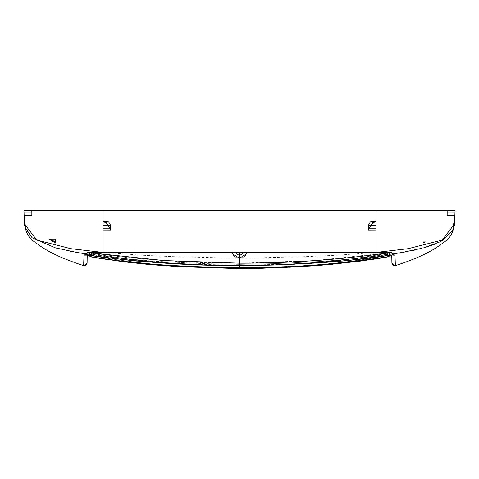 <?xml version="1.0" encoding="UTF-8"?>
<svg xmlns="http://www.w3.org/2000/svg" width="479" height="479" viewBox="0 0 479 479"><rect width="100%" height="100%" fill="white"/><g stroke="black" fill="none" stroke-linecap="round" stroke-linejoin="round"><path stroke-width="0.36" stroke-dasharray="2.4 1.8" d="M97.482 252.439L239.5 252.439L239.5 265.318C289.184 265.45 338.527 261.732 387.535 254.157L387.565 252.439L239.5 252.439L239.5 265.318C197.186 264.39 172.458 263.492 165.321 262.606C143.173 261.283 118.558 258.468 91.465 254.157L88.843 254.157L88.813 252.439L390.187 252.439L88.813 252.439L231.872 252.439L232.447 253.864L231.872 252.439L89.729 252.439L234.674 252.439L239.5 255.612L239.5 258.217L239.5 255.612L239.5 258.217L246.553 253.864L239.5 258.217L232.447 253.864L239.5 258.217L239.5 263.181L201.27 262.342L239.5 263.181L277.73 262.342L239.5 263.181L239.5 258.217L239.5 263.181L314.607 260.588L391.906 252.439L87.094 252.439L89.723 252.708L89.328 255.223C86.064 254.762 84.292 254.762 84.005 255.223L87.088 252.708L87.094 263.181C86.771 265.138 85.627 265.959 83.663 265.641L83.663 265.641M391.6 252.439L394.995 255.223C395.013 254.654 393.265 254.654 389.756 255.211C339.916 262.235 289.831 265.713 239.5 265.641L239.5 258.217L246.553 253.864L246.913 253.032C245.482 256.343 243.009 258.073 239.5 258.217L239.5 255.612L244.326 252.439L239.5 255.612L244.326 252.439L389.271 252.439L247.128 252.439L246.913 253.032C245.482 256.343 243.009 258.073 239.5 258.217C235.991 258.073 233.518 256.343 232.087 253.032L231.872 252.439L232.087 253.032C233.518 256.343 235.991 258.073 239.5 258.217C243.009 258.073 245.482 256.343 246.913 253.032L247.128 252.439L246.913 253.032C245.482 256.343 243.009 258.073 239.5 258.217C235.991 258.073 233.518 256.343 232.087 253.032L231.872 252.439L390.499 252.439L389.271 252.439L389.672 255.223C392.936 254.762 394.708 254.762 394.995 255.223L395.091 258.193M395.301 263.66L395.223 265.677M395.121 259.001L395.271 262.69M393.289 254.804L389.756 255.211L389.271 252.439L354.041 257.337L315.948 260.504L277.73 262.342L315.948 260.504L354.041 257.337L389.277 252.708L389.756 255.211C369.854 258.474 345.604 261.043 317.014 262.923C284.484 264.755 258.642 265.665 239.5 265.641L239.5 263.181C189.283 263.252 139.359 259.762 89.723 252.708L89.244 255.211L85.711 254.804L89.244 255.211C113.888 259.019 138.868 261.636 164.195 263.061C189.061 264.48 216.646 265.6 239.5 265.641C289.795 265.713 339.856 262.241 389.672 255.223L390.044 255.211M239.5 210.377L375.925 210.377L239.5 210.377M447.164 210.377L455.05 210.377L447.164 210.377L447.164 213.005L454.954 213.005L455.05 210.377L447.164 210.377L447.164 215.634L447.164 210.377L455.05 210.377L454.912 214.119M447.164 213.005L454.966 212.796M454.972 212.634L455.002 211.736M455.002 211.688L455.026 211.059M447.164 215.634L454.846 215.634L447.164 215.634M439.806 241.925L443.111 240.189M439.782 241.931L434.321 244.332M424.777 247.523L423.508 247.871M392.331 254.044L366.178 257.534L402.312 252.415M404.545 252.02L413.149 250.433M414.293 250.2L422.149 248.23M366.178 257.534L323.972 261.289L275.946 263.6L239.5 264.354C239.5 256.534 239.5 256.534 239.5 264.354C239.5 256.534 239.5 256.534 239.5 264.354L275.946 263.606L323.972 261.289L366.178 257.534M395.259 262.432L395.289 263.282M391.906 262.462L391.912 252.708L391.906 262.462C392.229 264.414 393.373 265.234 395.331 264.923L395.337 265.408M83.909 258.193L83.867 259.211M83.723 262.905L83.681 264.246M239.5 263.181L239.5 265.641C221.759 265.653 193.803 264.773 162.896 262.983C132.575 261.091 110.972 258.564 89.328 255.223L120.696 259.468L134.94 260.941L192.815 264.6L239.5 265.641C189.169 265.713 139.084 262.235 89.244 255.211L89.723 252.708L87.088 252.708L86.07 254.744L84.005 255.211L86.07 254.678M31.836 213.005L24.046 213.005L31.836 213.005L31.836 215.634L31.836 210.377L31.836 213.005L31.836 210.377L23.95 210.377L31.836 210.377L23.95 210.377L23.968 210.832M23.956 210.568L24.046 213.005L23.95 210.377L31.836 210.377M24.1 214.388L23.956 210.598M454.906 214.347L454.846 215.634M71.155 251.391L77.161 252.493M85.957 253.93L112.822 257.534L155.028 261.289L203.054 263.6L239.5 264.354L203.054 263.606L155.028 261.289L112.822 257.534L86.669 254.044L87.088 252.708L87.088 255.002M83.777 261.504L83.687 264.079L83.777 261.504M83.675 264.839L83.663 265.498L83.675 264.839M55.492 247.871L67.066 250.559M68.713 250.882L70.359 251.23M389.277 252.708L391.906 252.439L392.93 254.744L394.995 255.211L392.93 254.678M392.355 254.074L391.912 252.708C392.882 254.762 393.439 255.523 393.588 254.984L391.774 255.014L391.732 252.439L391.906 263.181L391.912 255.002M91.447 252.439L91.459 253.217C140.335 262.217 190.923 265.258 239.5 265.582L239.5 267.815C289.268 267.947 338.755 264.24 387.966 256.684L387.535 254.157L390.157 254.157L390.187 252.439L390.157 253.217L387.541 253.217L387.984 255.618L390.157 253.217L387.541 253.217C338.665 262.217 288.077 265.258 239.5 265.582L239.5 267.815C305.374 266.725 354.867 263.013 387.966 256.684L387.984 255.618L390.157 253.217L390.169 252.439L390.157 254.157L387.966 256.684L390.157 254.157L390.169 252.439L390.157 254.157L387.966 256.684L387.535 254.157L390.157 254.157L390.157 253.217L387.541 253.217C338.665 262.217 288.077 265.258 239.5 265.582C190.923 265.258 140.335 262.217 91.459 253.217C140.335 262.217 190.923 265.258 239.5 265.582L239.5 268.108C289.364 268.3 338.857 264.139 387.984 255.618L390.157 253.217L387.541 253.217C338.665 262.217 288.077 265.258 239.5 265.582L239.5 265.318C281.814 264.39 306.542 263.492 313.679 262.606C335.827 261.283 360.442 258.468 387.535 254.157L390.157 254.157L390.187 252.439L387.565 252.439L387.535 254.157L387.565 252.439L239.5 252.439L239.5 265.582C190.923 265.258 140.335 262.217 91.459 253.217L91.447 252.439L88.813 252.439L88.843 254.355L88.813 252.433L88.843 254.355C88.735 255.247 89.453 256.091 91.01 256.9C89.471 256.115 88.747 255.265 88.843 254.355L88.813 252.433L88.843 253.217L91.459 253.217L91.447 252.439L88.813 252.439L88.843 253.217L91.459 253.217L91.016 255.618L88.843 253.217L88.831 252.439L88.843 254.157L88.843 253.217L91.459 253.217L91.016 255.618L88.843 253.217L88.831 252.439L88.843 254.157L88.843 253.217L91.459 253.217L91.447 252.439L239.5 252.439L239.5 265.582C288.077 265.258 338.665 262.217 387.541 253.217L387.984 255.618L390.157 253.217L390.169 252.439L91.435 252.439L91.465 254.157L91.435 252.439M375.925 221.424L375.925 222.22L375.111 221.951L375.925 222.22L375.925 221.424L375.925 222.22L375.925 221.424L375.925 222.22L375.925 221.424L375.925 222.22L375.111 221.951A2.102 2.102 -3.7 0 0 372.656 222.855L369.998 227.232A2.102 2.102 176.3 0 1 368.303 228.238L368.303 230.243L368.303 228.238L369.998 227.232L372.656 222.855L375.111 221.951L375.925 222.22L375.111 221.951L372.656 222.855L369.998 227.232L368.303 228.238L368.303 230.243L375.925 230.213L375.925 228.776L375.925 252.439L103.075 252.439L375.925 252.439L103.075 252.439L375.925 252.439L375.925 230.213L368.303 230.243L368.303 228.238L369.998 227.232L372.656 222.855L375.111 221.951L375.925 222.22L375.925 221.424L371.285 221.729L375.925 220.891L375.925 210.377L375.925 225.447L375.925 220.891L371.285 221.729L375.925 221.424L371.285 221.729L375.925 220.891L375.925 210.377M31.836 215.634L24.154 215.634L31.836 215.634M88.501 252.439L87.088 252.708L86.07 254.744L89.537 254.744L86.16 254.547M395.175 260.253L395.103 258.564M24.01 212.035L24.154 215.634M107.919 225.447L103.075 225.447L103.075 228.974L110.697 228.776L103.075 228.776L110.697 228.776L103.075 228.776L103.075 230.213L110.697 230.243L110.697 225.447L108.697 221.987L104.536 220.891L103.075 220.891L104.536 220.891L103.075 220.891L103.075 228.974L103.075 210.377L103.075 225.447L110.697 225.447L108.697 221.987L104.536 220.891L107.715 221.729L103.075 221.424L107.715 221.729L103.075 220.891L107.715 221.729L103.075 221.424L103.075 222.22L103.075 221.424L103.075 222.22L103.889 221.951L106.344 222.855L109.002 227.232L110.697 228.238L110.697 230.243L103.075 230.213L103.075 252.439L103.075 230.213L110.697 230.243L110.697 228.238L109.002 227.232L106.344 222.855L103.889 221.951L103.075 222.22L103.075 221.424L103.075 222.22L103.075 221.424L103.075 222.22L103.889 221.951L106.344 222.855L109.002 227.232L110.697 228.238L110.697 228.776L103.075 228.776L103.075 252.439L142.305 255.247L173.38 256.648L239.5 258.265L305.62 256.648L336.695 255.247L375.925 252.427L375.925 220.891L370.303 221.987L375.925 220.891M375.925 225.447L370.932 225.447L375.925 225.447L375.925 228.974L375.925 225.447L368.303 225.447L368.303 230.243L375.925 230.213M107.715 221.729L103.075 220.891L103.075 210.377M368.303 228.238L368.303 225.447L368.303 228.238A2.102 2.102 176.3 0 0 369.998 227.232L372.656 222.855A2.102 2.102 -3.7 0 1 375.111 221.951L375.111 221.951A2.102 2.102 176.3 0 0 372.656 222.855L369.998 227.232A2.102 2.102 -3.7 0 1 368.303 228.238L368.303 225.447L368.303 228.776L375.925 228.776L368.303 228.776L368.303 230.243L368.303 228.776L375.925 228.776L368.327 228.776M87.094 263.181L87.094 252.439L87.094 263.181L87.088 252.708L89.723 252.708L124.959 257.337L89.723 252.708M201.27 262.342L163.052 260.504L124.959 257.337L163.052 260.504L201.27 262.342M88.813 252.439L88.843 254.157L88.843 253.217L88.843 254.157L91.034 256.684L91.465 254.157L88.843 254.157L91.034 256.684L88.843 254.157L91.465 254.157C140.473 261.732 189.816 265.45 239.5 265.318C289.184 265.45 338.527 261.732 387.535 254.157L387.565 252.439M391.906 252.439L392.93 254.744L389.463 254.744L392.84 254.547L393.546 254.882L389.708 255.259C359.364 259.893 328.863 262.827 298.201 264.061L239.5 265.773L278.024 264.923C311.709 264.019 345.257 261.348 378.661 256.906L393.546 254.882M103.075 225.447L108.068 225.447L108.068 228.974L103.075 228.974L110.673 228.776M103.075 221.424L103.075 222.22L103.889 221.951A2.102 2.102 -176.3 0 1 106.344 222.855L109.002 227.232A2.102 2.102 3.7 0 0 110.697 228.238L110.697 225.447L110.697 230.243L110.697 228.776L103.075 228.776M103.075 220.891L108.068 221.819L108.068 225.447L110.697 225.447L108.697 221.987L110.697 225.447L108.697 221.987L110.697 225.447L110.697 228.238A2.102 2.102 3.7 0 1 109.002 227.232L106.344 222.855A2.102 2.102 -176.3 0 0 103.889 221.951L103.889 221.951A2.102 2.102 3.7 0 1 106.344 222.855L109.002 227.232A2.102 2.102 -176.3 0 0 110.697 228.238L110.697 228.776M368.303 225.447L370.303 221.987L374.464 220.891L370.303 221.987L370.932 221.819L370.932 225.447L368.303 225.447L370.303 221.987L368.303 225.447L370.303 221.987L368.303 225.447L370.932 225.447L368.303 225.447L370.303 221.987L368.303 225.447M375.925 228.974L370.932 228.974L375.925 228.974L370.932 228.974L370.932 225.447L370.932 228.974M232.447 253.864L232.087 253.032L233.782 252.439L232.087 253.032L232.447 253.864L232.087 253.032L232.447 253.864L239.5 258.217C235.991 258.073 233.518 256.343 232.087 253.032L231.872 252.439L232.087 253.032L234.674 252.439L239.5 255.612L234.674 252.439M245.182 252.439L246.913 253.032L245.218 252.439L246.913 253.032L246.553 253.864M371.285 221.729L370.303 221.987M371.081 225.447L370.932 221.819M368.303 228.776L375.925 228.776M108.068 221.819L108.068 225.447L108.068 221.819L108.068 225.447L110.697 225.447L110.697 228.238M239.5 252.439L239.5 267.815C189.732 267.947 140.245 264.24 91.034 256.684L91.016 255.618L88.843 253.217L91.016 255.618C140.107 264.133 189.606 268.3 239.5 268.108C289.394 268.3 338.892 264.133 387.984 255.618L387.99 256.9C389.529 256.115 390.253 255.265 390.157 254.355L390.187 252.433L390.157 254.355C390.265 255.247 389.547 256.091 387.99 256.9L387.535 254.157C360.442 258.468 335.827 261.283 313.679 262.606C306.542 263.492 281.814 264.39 239.5 265.318C197.186 264.39 172.458 263.492 165.321 262.606C143.173 261.283 118.558 258.468 91.465 254.157L91.034 256.684L91.016 255.618C140.143 264.139 189.636 268.3 239.5 268.108C189.606 268.3 140.107 264.133 91.01 255.618L91.034 256.684L91.465 254.157L88.843 254.157L89.1 255.229M87.268 252.439L87.226 255.014M108.697 221.987L110.697 225.447L108.068 225.447L108.068 228.974M91.226 255.564L91.465 254.157C140.473 261.732 189.816 265.45 239.5 265.318L239.5 267.815C189.732 267.947 140.245 264.24 91.034 256.684C124.133 263.013 173.626 266.725 239.5 267.815C305.374 266.725 354.867 263.013 387.966 256.684L387.553 252.439L387.984 255.618C338.857 264.139 289.364 268.3 239.5 268.108C289.394 268.3 338.892 264.133 387.984 255.618L387.99 256.9L380.368 258.187L387.99 256.9M389.912 255.229L390.157 254.157L387.535 254.157L387.774 255.564M239.5 265.582L239.5 268.108C189.636 268.3 140.143 264.139 91.016 255.618L91.459 253.217L91.01 256.9L126.318 262.079M55.492 239.686L55.492 239.29L49.199 239.29L55.492 239.29L49.199 239.29L55.492 242.991L55.492 239.686L54.72 239.29M55.492 241.985L55.492 239.29M55.492 242.973L49.205 239.29M423.508 242.991L423.508 241.919L425.454 241.919L423.508 242.991L423.508 241.919L425.454 241.919L423.508 241.919L423.508 242.913M424.46 242.458L423.855 242.787M425.424 241.919L423.508 242.973M87.094 262.462C86.771 264.414 85.627 265.234 83.669 264.923M389.678 255.265L343.964 260.953L277.054 264.959L239.5 265.641M50.582 239.29L55.492 242.069M87.088 252.708C86.118 254.762 85.561 255.523 85.412 254.984L89.322 255.265M85.507 254.87L100.339 256.906C133.743 261.348 167.291 264.019 200.976 264.923L239.5 265.773L200.976 264.923C167.291 264.019 133.743 261.348 100.339 256.906L89.004 255.217L88.843 254.355L89.292 255.259L85.49 254.876M388.619 256.708L389.505 256.043L389.708 255.259M392.187 253.81L391.912 252.744M87.088 252.738L86.813 253.81M239.5 268.623L252.487 268.485L239.5 268.623L149.065 264.498M274.251 267.887L252.523 268.485L288.891 267.264M360.747 261.055L332.959 264.216M100.003 258.409L96.393 257.822M311.075 265.983L301.806 266.569M116.529 260.827L111.026 260.067"/><path stroke-width="0.72" d="M395.289 263.282L395.337 265.641C417.538 258.45 433.471 250.792 443.147 242.661C451.422 238.087 455.319 229.082 454.846 215.634L454.906 214.347M395.091 258.193L395.121 259.001M395.271 262.69L395.301 263.66M83.681 264.246L83.663 265.641C61.462 258.45 45.529 250.792 35.853 242.661C27.578 238.087 23.681 229.082 24.154 215.634L24.902 224.513L36.805 240.081L70.88 248.685L103.075 252.427L103.075 228.776L110.697 228.776L110.697 230.243L103.075 230.213L103.075 210.377L455.05 210.377L455.026 211.059M375.925 221.424L371.285 221.729L375.925 220.891L375.925 228.776L368.327 228.776L375.925 228.776L375.925 252.439L408.12 248.685L442.195 240.081L454.098 224.513L454.846 215.634L447.164 215.634L447.164 213.005L447.164 215.634L454.846 215.634L455.05 210.377L23.95 210.377L31.836 210.377L31.836 215.634L31.836 213.005L24.046 213.005L23.95 210.377L24.01 212.035M443.111 240.189L452.877 229.95L454.846 215.634L452.793 230.183L443.111 240.189L439.782 241.931M434.321 244.332L424.777 247.523M402.312 252.415L404.545 252.02M413.149 250.433L414.293 250.2M422.149 248.23L402.162 252.439L392.331 254.044M89.723 252.708L87.088 252.708C86.118 254.762 85.561 255.523 85.412 254.984L135.036 260.953L201.946 264.959L239.5 265.641C189.205 265.713 139.144 262.241 89.328 255.223L89.723 252.708L164.393 260.588L239.5 263.181L239.5 265.641C257.241 265.653 285.197 264.773 316.104 262.983C346.425 261.091 368.028 258.564 389.672 255.223C392.936 254.762 394.708 254.762 394.995 255.223L395.259 262.432M391.912 255.002L391.906 263.181C392.223 265.15 393.367 265.971 395.337 265.641L395.337 265.408M89.322 255.265L89.328 255.223C86.064 254.762 84.292 254.762 84.005 255.223L83.909 258.193M83.867 259.211L83.723 262.905M103.075 210.377L31.836 210.377M24.154 215.634L24.046 213.005L24.154 215.634L31.836 215.634L24.154 215.634L24.1 214.388L25.483 227.764L32.045 237.716L55.492 247.871L32.081 237.746L25.632 228.339L24.154 215.634C23.693 229.058 27.554 238.039 35.751 242.584C45.547 250.786 61.516 258.474 83.663 265.641L83.663 265.641C85.627 265.959 86.771 265.138 87.094 263.181L87.226 255.014M439.806 241.925L423.508 247.871M77.161 252.493L85.957 253.93M85.693 254.966L84.005 255.211L83.663 265.641M83.891 258.654L83.777 261.504L83.891 258.654M83.687 264.079L83.675 264.839L83.687 264.079M23.968 210.832L24.1 214.388M67.066 250.559L68.713 250.882M70.359 251.23L71.155 251.391M391.9 262.941L391.774 255.014L389.996 255.217L389.505 256.043L387.99 256.9L360.747 261.055L328.923 264.588L300.65 266.635L274.251 267.887L239.5 268.623L178.35 266.635L150.077 264.588L126.324 262.079L91.01 256.9L89.495 256.043L88.956 255.211L89.489 256.043L91.01 256.9L91.226 255.564M87.088 255.002L87.1 262.941M454.846 215.634L454.954 213.005L454.846 215.634C455.307 229.058 451.446 238.039 443.249 242.584C433.453 250.786 417.484 258.474 395.337 265.641C393.367 265.971 392.223 265.15 391.906 263.181L391.906 262.462C392.229 264.414 393.373 265.234 395.331 264.923L395.223 265.677M395.103 258.564L395.175 260.253M447.164 213.005L454.954 213.005L447.164 213.005L447.164 210.377M393.307 254.966L394.995 255.223L393.289 254.804M86.07 254.678L86.669 254.044L76.838 252.439L55.492 247.871M31.836 213.005L24.046 213.005L23.95 210.383M110.697 228.776L110.697 228.238L109.002 227.232A2.102 2.102 -176.3 0 0 110.697 228.238L110.697 230.243L110.697 228.776L103.075 228.776M375.925 230.213L368.303 230.243L368.303 225.447L370.303 221.987L370.932 221.819M375.925 220.891L375.925 210.377M368.303 228.238A2.102 2.102 -3.7 0 0 369.998 227.232L372.656 222.855A2.102 2.102 176.3 0 1 375.111 221.951L375.925 222.22L375.111 221.951L372.656 222.855L369.998 227.232L368.303 228.238L368.303 228.776M109.002 227.232L106.344 222.855L103.889 221.951L103.075 222.22L103.889 221.951A2.102 2.102 3.7 0 1 106.344 222.855L109.002 227.232M103.075 221.424L107.715 221.729L103.075 220.891M83.669 264.923C85.627 265.234 86.771 264.414 87.094 262.462L87.094 263.181M87.094 252.439L85.825 254.888M239.5 263.181C289.717 263.252 339.641 259.762 389.277 252.708L389.678 255.265L343.964 260.953L277.054 264.959L239.5 265.767M391.912 252.744L391.906 252.439L389.277 252.708M391.906 252.439L393.175 254.888M103.075 225.447L107.919 225.447M108.068 228.974L110.673 228.776M387.553 252.978L387.565 252.439L245.218 252.439L246.913 253.032L246.553 253.864L247.128 252.439L244.326 252.439L239.5 255.612L239.5 265.582M245.182 252.439L231.872 252.439L232.447 253.864L239.5 258.217L246.553 253.864M88.501 252.439L97.482 252.439M88.813 252.433L233.782 252.439L232.087 253.032L232.447 253.864M110.697 228.238L110.697 225.447L108.697 221.987L108.068 221.819M375.925 225.447L371.081 225.447M370.932 228.974L368.327 228.776M371.285 221.729L370.303 221.987M107.715 221.729L108.697 221.987M91.447 252.978L91.435 252.439M89.1 255.229L91.034 256.684C124.133 263.013 173.626 266.725 239.5 267.815C289.268 267.947 338.755 264.24 387.966 256.684L387.774 255.564M389.912 255.229L387.966 256.684L388.619 256.708M55.492 239.29L55.492 242.991L49.199 239.29L55.492 239.29L55.492 241.985M55.492 242.973L49.205 239.29M423.508 241.919L425.454 241.919L423.508 242.991L423.508 242.069M423.885 242.787L423.508 242.991M423.855 242.787L424.46 242.458M423.508 242.973L425.424 241.919M392.93 254.678L393.259 254.87M108.068 225.693L108.068 228.776L108.068 225.693M370.932 225.693L370.932 228.776L370.932 225.693M234.674 252.439L239.5 255.612L239.5 252.439M50.582 239.29L55.492 242.069M54.72 239.29L55.492 239.686M454.912 214.119L455.032 210.826M85.454 254.882L86.16 254.547L85.741 254.87M392.666 254.403L392.355 254.074M391.912 252.708C392.882 254.762 393.439 255.523 393.588 254.984L389.678 255.265M392.187 253.81L393.546 254.882M86.813 253.81L86.16 254.547M371.129 259.612L380.368 258.187L371.129 259.612M126.318 262.079L149.065 264.498L126.324 262.079L100.003 258.409M91.902 257.061L91.01 256.9L91.902 257.061M332.959 264.216L311.075 265.983M301.806 266.569L288.891 267.264M274.251 267.887L300.65 266.635L328.923 264.588L360.747 261.055M149.065 264.498L116.529 260.827M111.026 260.067L96.393 257.822M387.99 256.9L328.857 264.594L311.009 265.989L261.995 268.27L239.5 268.623"/></g></svg>
